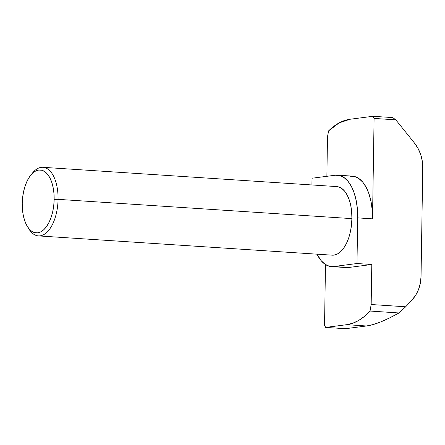 <?xml version="1.0" encoding="UTF-8"?>
<svg xmlns="http://www.w3.org/2000/svg" width="445" height="445" viewBox="0 0 445 445"><rect width="100%" height="100%" fill="white"/><g stroke="black" fill="none" stroke-linecap="round" stroke-linejoin="round"><path stroke-width="0.67" d="M27.306 226.383L28.786 228.813A34.365 17.299 -86.2 0 0 47.354 231.862A34.365 17.299 -86.2 0 0 58.067 199.349L54.151 199.377A31.5 15.859 93.8 0 1 44.328 229.181A31.5 15.859 93.8 0 1 27.306 226.383A31.5 15.859 93.8 0 1 22.25 203.504L22.461 209.589L23.274 215.358L24.664 220.592L26.572 225.092L28.931 228.68L31.64 231.228L34.604 232.624L37.708 232.824L40.829 231.817L43.849 229.648L46.653 226.388L49.128 222.172L51.186 217.16L52.749 211.542L53.745 205.54L54.151 199.377L53.94 193.291L53.122 187.523L51.737 182.289L49.829 177.789L47.47 174.201L44.761 171.659L41.797 170.257L38.693 170.057L35.572 171.064L32.552 173.239L29.748 176.493L27.273 180.709L25.209 185.721L23.652 191.339L22.651 197.341L22.25 203.504A31.5 15.859 93.8 0 1 30.655 175.286A31.5 15.859 93.8 0 1 54.151 199.377L58.067 199.349A34.365 17.299 93.8 0 1 38.42 235.894A34.365 17.299 93.8 0 1 28.052 227.529M38.42 235.894L332.248 255.174A34.365 17.299 -86.2 0 0 351.9 218.629L58.067 199.349L351.9 218.629L351.667 211.992L350.782 205.696L349.264 199.989L347.183 195.077L344.614 191.161L341.654 188.391L338.423 186.861L336.665 186.583M350.031 176.203L354.543 176.493L358.854 178.528L362.797 182.228L366.224 187.451L369.005 193.992L371.024 201.607L372.209 210.001L372.515 218.851A45.818 23.068 -86.2 0 0 352.312 176.131L337.499 175.158A45.818 23.068 93.8 0 0 335.219 175.23L312.017 178.234L311.912 184.959L312.017 178.234L335.219 175.23L339.73 175.525L344.041 177.555L347.984 181.254L351.411 186.477L354.187 193.024L356.206 200.639L357.391 209.028L357.697 217.878L356.985 263.523L333.783 266.527L329.272 266.238L324.956 264.202L321.012 260.503L317.024 254.173A45.818 23.068 93.8 0 0 331.497 266.599A45.818 23.068 93.8 0 0 333.783 266.527L348.596 267.501L371.798 264.497L356.985 263.523L357.697 217.878L372.515 218.851L374.089 118.42L395.822 119.85L414.451 143.017L418.055 148.452L420.703 154.548L422.288 161.079L422.75 167.798L421.042 276.378L420.369 283.02L418.584 289.333L415.752 295.074L411.987 300.019L405.668 306.783L371.169 304.519L371.798 264.497L356.985 263.523L333.783 266.527L346.204 267.567M332.165 255.169L333.961 255.119L337.366 254.017L340.659 251.648L343.718 248.093L346.421 243.498L348.669 238.031L350.371 231.901L351.461 225.348L351.9 218.629A34.365 17.299 -86.2 0 0 336.748 186.589L42.92 167.309A34.365 17.299 93.8 0 1 58.067 199.349A34.365 17.299 -86.2 0 0 32.441 173.072L30.655 175.286M337.499 175.158A45.818 23.068 93.8 0 1 357.697 217.878L372.515 218.851L374.089 118.42L395.822 119.85L392.718 117.586L372.966 116.29L392.718 117.586L395.822 119.85L414.451 143.017A34.365 29.548 -97.4 0 1 422.75 167.798L421.042 276.378A34.365 29.548 -97.4 0 1 411.987 300.019L405.668 306.783L398.998 312.957L370.045 311.055L371.169 304.519L405.668 306.783L398.998 312.957L389.431 318.014L380.753 321.902L373.071 324.572L366.502 325.979C370.496 325.462 375.246 324.105 380.753 321.902C386.16 319.744 392.24 316.762 398.998 312.957L370.045 311.055A103.095 51.898 93.8 0 1 346.75 324.683L366.502 325.979L345.415 328.71L325.662 327.414L324.539 325.284L325.49 264.558L324.539 325.284L325.662 327.414L346.75 324.683L366.502 325.979L345.415 328.71L325.662 327.414L346.75 324.683L352.735 323.237L358.664 320.456L364.461 316.378L370.045 311.055L371.169 304.519L371.798 264.497L348.596 267.501A45.818 23.068 -86.2 0 1 346.316 267.573L331.497 266.599M372.966 116.29L349.976 119.266L339.101 122.909L328.632 130.863L327.498 136.71L326.875 176.309L327.498 136.71L328.632 130.863A103.095 51.898 93.8 0 1 349.976 119.266L372.966 116.29L374.089 118.42L372.966 116.29M31.545 174.251A34.365 17.299 93.8 0 1 42.92 167.309"/></g></svg>
